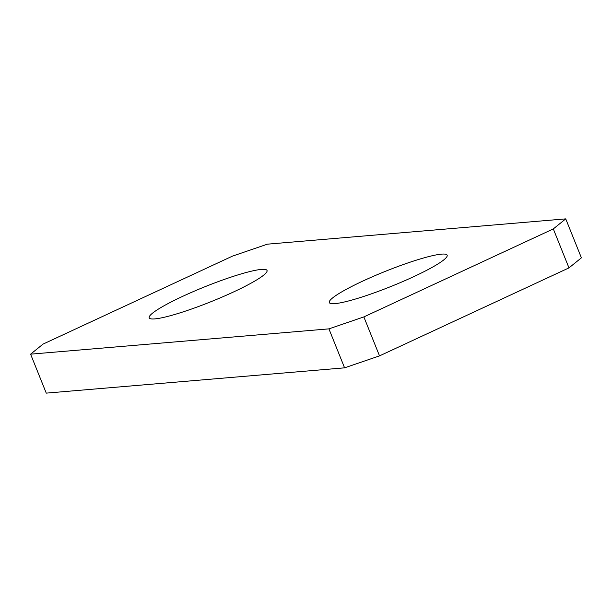 <?xml version="1.0" encoding="UTF-8"?>
<svg xmlns="http://www.w3.org/2000/svg" width="612" height="612" viewBox="0 0 612 612"><rect width="100%" height="100%" fill="white"/><g stroke="black" fill="none" stroke-linecap="round" stroke-linejoin="round"><path stroke-width="0.92" d="M255.885 280.403A63.503 8.071 -21.9 0 0 267.031 270.466A63.503 8.071 -21.9 0 0 224.872 279.217A63.503 8.071 -21.9 0 0 160.336 307.905A63.503 8.071 -21.9 0 0 149.19 317.842A63.503 8.071 -21.9 0 0 191.349 309.091A63.503 8.071 -21.9 0 0 255.885 280.403M565.74 218.874L267.421 244.165L232.483 256.122L43.024 344.112L30.6 354.164L328.919 328.866L363.857 316.917L553.309 228.919L565.74 218.874L581.4 257.836L568.976 267.888L553.309 228.919M340.456 292.635A63.503 8.071 -21.9 0 0 329.302 302.573A63.503 8.071 -21.9 0 0 371.469 293.821A63.503 8.071 -21.9 0 0 436.004 265.134A63.503 8.071 -21.9 0 0 447.15 255.196A63.503 8.071 -21.9 0 0 404.983 263.948A63.503 8.071 -21.9 0 0 340.456 292.635M328.919 328.866L344.579 367.835L46.26 393.126L30.6 354.164M344.579 367.835L379.517 355.878L363.857 316.917M379.517 355.878L568.976 267.888"/></g></svg>
